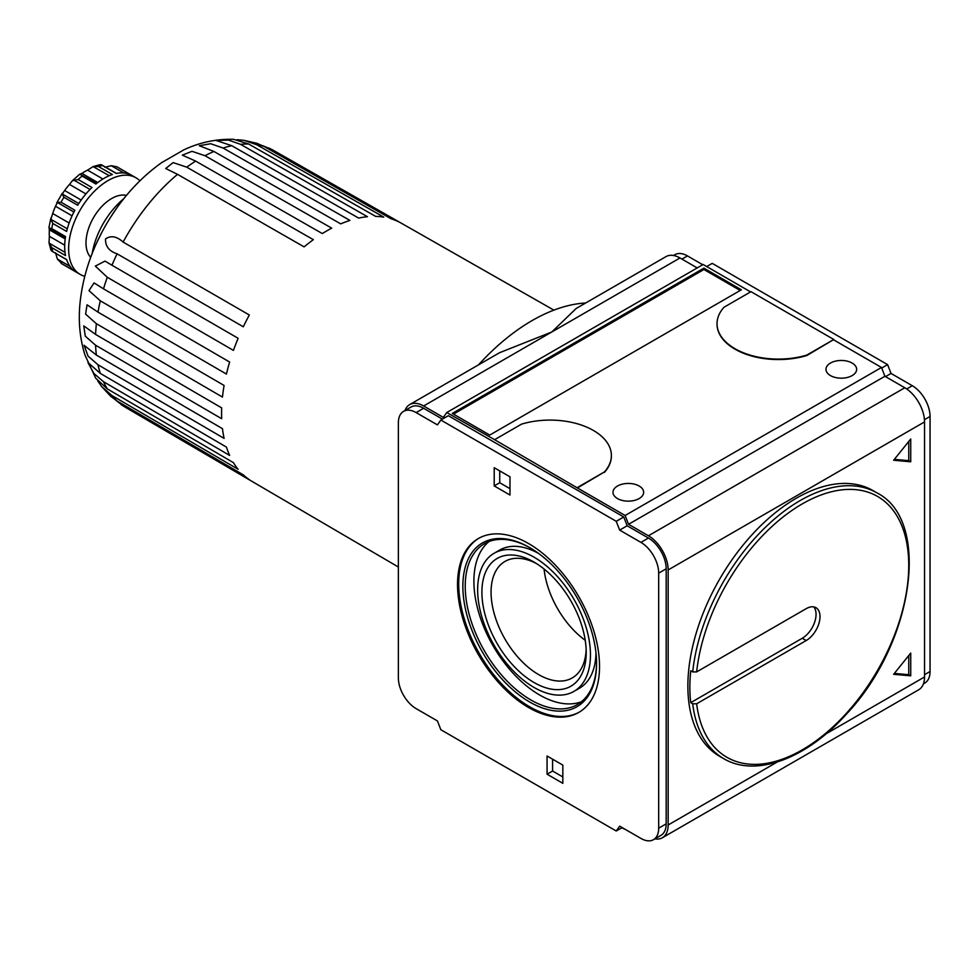 <?xml version="1.0" encoding="UTF-8"?>
<svg xmlns="http://www.w3.org/2000/svg" width="979" height="979" viewBox="0 0 979 979"><rect width="100%" height="100%" fill="white"/><g stroke="black" fill="none" stroke-linecap="round" stroke-linejoin="round"><path stroke-width="1.47" d="M696.656 671.9A150.607 86.947 -60 0 1 859.452 490.124A150.607 86.947 -60 0 1 859.452 697.586A150.607 86.947 -60 0 1 696.656 703.779L806.206 640.535A19.519 11.271 120 0 0 818.958 623.329A19.519 11.271 120 0 0 815.96 607.69A19.519 11.271 120 0 0 806.206 608.657L696.656 671.9L692.704 671.912L690.733 670.774A153.397 88.563 120 0 0 690.733 702.653L802.254 638.259A19.519 11.271 120 0 0 814.406 622.864A19.519 11.271 120 0 0 813.794 606.907M696.656 703.779L692.704 703.791L690.733 702.653M692.704 703.791A153.397 88.563 -60 0 0 723.591 758.578L719.638 756.302A153.397 88.563 -60 0 1 719.638 579.176A153.397 88.563 -60 0 1 873.035 490.614L876.976 492.89A153.397 88.563 -60 0 0 765.248 527.436A153.397 88.563 -60 0 0 692.704 671.912M923.442 683.819L924.849 682.999A25.099 14.489 -120 0 0 930.05 671.508L930.05 416.467A25.099 14.489 -120 0 0 912.306 385.726L891.025 373.44L887.61 364.629L712.21 263.363L706.691 266.557M702.738 264.734L687.478 255.923A25.099 14.489 -120 0 0 674.935 254.675L673.515 255.495M894.365 459.359L908.757 460.644L908.757 441.456M910.727 439.008L893.643 460.252L910.727 461.782L910.727 439.008M908.757 460.644L910.727 461.782M894.365 673.417L908.757 674.702L908.757 655.514M893.643 674.311L910.727 675.84L910.727 653.066L893.643 674.311M908.757 674.702L910.727 675.84M499.731 470.887L499.731 482.733L509.986 488.656M494.211 485.914L494.211 467.705L509.986 476.81L509.986 495.031L494.211 485.914L499.731 482.733M552.584 759.178L552.584 771.024L562.839 776.947M547.065 774.205L547.065 755.996L562.839 765.101L562.839 783.322L547.065 774.205L552.584 771.024M528.525 707.487A100.409 57.969 -120 0 0 578.724 712.467A100.409 57.969 -120 0 0 578.736 596.529A100.409 57.969 -120 0 0 478.327 538.56A100.409 57.969 -120 0 0 462.932 619.009A100.409 57.969 -120 0 0 528.525 707.487M478.927 538.217A100.409 57.969 -120 0 0 464.279 618.863A100.409 57.969 -120 0 0 529.712 706.801A100.409 57.969 -120 0 0 579.323 712.112M529.712 702.029A94.547 54.591 -120 0 0 596.566 663.419A94.547 54.591 -120 0 0 529.712 547.628A94.547 54.591 -120 0 0 462.859 586.225A94.547 54.591 -120 0 0 529.712 702.029M530.312 547.971A92.87 53.625 -120 0 0 484.458 543.712A92.87 53.625 -120 0 0 470.226 618.128A92.87 53.625 -120 0 0 530.899 699.973A92.87 53.625 -120 0 0 577.329 704.574A92.87 53.625 -120 0 0 596.566 662.734M488.998 541.558A92.87 53.625 -120 0 0 480.138 617.088A92.87 53.625 -120 0 0 539.576 694.968A92.87 53.625 -120 0 0 581.465 701.723M573.927 691.394A79.764 46.05 -120 0 0 573.939 599.295A79.764 46.05 -120 0 0 494.162 553.245A79.764 46.05 -120 0 0 481.937 617.162A79.764 46.05 -120 0 0 534.044 687.454A79.764 46.05 -120 0 0 573.927 691.394L579.458 688.213A79.764 46.05 -120 0 0 595.966 652.76M538.646 553.478A79.764 46.05 -120 0 0 499.694 550.051L494.162 553.245M534.044 682.534A73.743 42.574 -120 0 0 586.201 652.43A73.743 42.574 -120 0 0 534.057 562.105A73.743 42.574 -120 0 0 481.901 592.222A73.743 42.574 -120 0 0 534.044 682.534M536.394 563.525A67.257 38.83 -120 0 0 505.005 561.42A67.257 38.83 -120 0 0 494.689 615.326A67.257 38.83 -120 0 0 538.634 674.592A67.257 38.83 -120 0 0 572.262 677.921A67.257 38.83 -120 0 0 586.14 649.689M544.067 569.007A67.257 38.83 -120 0 0 585.222 640.303M740.21 290.469L703.925 269.519L453.473 414.117M489.757 435.068L741.397 289.784L703.925 268.148L452.286 413.432L489.757 435.068M703.925 268.148L703.925 269.519M852.146 363.062A15.334 8.86 180 0 1 856.649 369.328A15.334 8.86 180 0 1 841.304 378.175A15.334 8.86 180 0 1 825.97 369.328A15.334 8.86 180 0 1 835.43 361.141A15.334 8.86 180 0 1 852.146 363.062M639.165 486.025A15.334 8.86 180 0 1 643.656 492.29A15.334 8.86 180 0 1 628.322 501.15A15.334 8.86 180 0 1 612.976 492.29A15.334 8.86 180 0 1 622.448 484.115A15.334 8.86 180 0 1 639.165 486.025M833.814 339.493L750.979 291.669L724.044 307.222A61.359 35.428 0 0 0 717.032 323.67A61.359 35.428 0 0 0 806.88 355.047L833.814 339.493L806.88 355.499A61.359 35.428 180 0 1 717.032 324.122A61.359 35.428 180 0 1 717.044 323.89M577.439 487.505L604.373 471.964A61.359 35.428 0 0 0 611.385 455.516A61.359 35.428 0 0 0 521.538 424.14L494.603 439.693L577.439 487.97L604.373 471.964M494.603 439.693L446.767 412.526L443.352 417.384L423.613 405.991A27.889 16.105 -120 0 0 409.663 404.608A27.889 16.105 -120 0 0 404.988 410.531M611.385 455.749A61.359 35.428 180 0 1 611.385 455.969A61.359 35.428 180 0 1 604.373 472.416M478.474 364.886A184.076 106.27 -60 0 1 585.687 302.988M409.663 404.608L499.51 352.734L551.801 331.979L679.989 257.966A27.889 16.105 -120 0 0 666.038 256.596L576.203 308.458L551.801 331.979L423.613 405.991M697.219 267.928L679.989 257.966M446.767 412.526L703.142 264.501L750.587 291.901M654.902 838.856A27.889 16.105 -120 0 0 662.379 837.755A27.889 16.105 -120 0 0 668.155 824.991L668.155 569.949A27.889 16.105 -120 0 0 648.428 535.782L628.542 524.303L625.128 515.492L577.439 487.97M625.128 515.492L881.492 367.48L833.814 339.946M621.775 827.818L625.52 829.519M619.658 530.104L616.244 521.305L440.844 420.04L437.429 424.898L416.124 412.587A25.099 14.489 -120 0 0 403.568 411.351A25.099 14.489 -120 0 0 398.367 422.842L398.367 677.884A25.099 14.489 -120 0 0 416.124 708.625L437.429 720.936L440.844 729.734L616.244 831L619.658 826.141L640.939 838.428A25.099 14.489 -120 0 0 653.495 839.676A25.099 14.489 -120 0 0 658.683 828.185L658.683 573.131A25.099 14.489 -120 0 0 640.939 542.39L619.658 530.104L627.16 525.784L648.428 538.058A25.099 14.489 -120 0 1 666.185 568.811L666.185 823.853A25.099 14.489 -120 0 1 660.984 835.344L653.495 839.676M416.124 412.587L423.613 408.267L442.422 419.122M423.613 408.267A25.099 14.489 -120 0 0 411.058 407.019L403.568 411.351M440.844 420.04L448.345 415.708L623.745 516.973L627.16 525.784M616.244 521.305L623.745 516.973M662.379 837.755L918.755 689.742A27.889 16.105 -120 0 0 924.531 676.978L924.531 421.925A27.889 16.105 -120 0 0 904.804 387.77L884.918 376.279L881.492 367.48M628.542 524.303L884.918 376.279M616.244 831L622.167 827.585M885.505 376.621L891.025 373.44M881.712 368.043L887.61 364.629M95.599 345.232L85.271 336.152L83.753 325.86L95.599 334.439A148.27 85.601 -60 0 1 96.37 323.694L85.589 314.124L87.045 304.812L97.998 312.13A148.27 85.601 -60 0 1 100.311 300.81L88.979 290.616L94.045 282.919L103.505 288.829A148.27 85.601 -60 0 1 107.286 277.277L95.33 266.104L104.986 261.099L111.961 265.236A148.27 85.601 -60 0 1 117.101 253.806C109.085 251.187 105.242 246.218 105.548 238.913C110.908 235.241 116.758 236.294 123.097 242.07A148.27 85.601 -60 0 1 177.542 174.348L165.732 168.523L173.099 162.6L186.744 167.164A148.27 85.601 -60 0 1 195.665 161.107L182.314 155.147L192.006 151.317L205.003 155.722A148.27 85.601 -60 0 1 213.924 151.476L199.312 145.724L210.656 143.729L223.126 148.037A148.27 85.601 -60 0 1 231.766 145.712L216.102 140.45L228.535 140.095L240.553 144.341A148.27 85.601 -60 0 1 248.666 144.023L233.638 139.324C216.469 138.859 199.961 142.322 184.089 149.714L161.657 162.636C139.459 178.484 120.98 199.08 106.234 224.411C91.426 249.975 82.664 276.457 79.948 303.833C78.259 321.614 79.911 338.648 84.928 354.924L95.709 378.212L107.286 388.883A148.27 85.601 -60 0 1 103.505 381.7L93.813 373.391L87.914 362.475L100.311 373.403A148.27 85.601 -60 0 1 97.998 364.763L88.037 356.099L84.084 345.281L96.37 355.071A148.27 85.601 -60 0 1 95.599 345.232L221.682 418.731A149.126 86.091 120 0 1 221.682 407.9L95.599 334.439M237.04 139.728L243.893 140.315L256.755 144.745A148.27 85.601 -60 0 1 264.085 146.434L256.767 143.264L243.893 140.315M262.666 145.675L271.244 149.236A148.27 85.601 -60 0 1 274.23 150.803L553.894 310.123M120.955 404.474L125.948 407.631A148.27 85.601 -60 0 1 123.097 405.82L115.73 400.191M101.694 386.607L110.688 396.275L117.101 401.023A148.27 85.601 -60 0 1 111.961 395.528L101.694 386.607L97.765 380.966M69.998 266.349L57.394 259.08L62.436 264.146A55.779 32.209 -60 0 1 61.041 263.265L74.845 271.232A55.779 32.209 120 0 1 66.609 259.521L51.691 251.052L66.67 259.692M65.018 252.325L49.085 243.122L51.752 247.626A55.779 32.209 -60 0 0 52.805 251.542L50.871 249.78M65.201 238.949L49.366 229.808L49.085 228.034L51.752 228.609L65.556 236.575A55.779 32.209 120 0 0 65.556 255.592L51.752 247.626M48.999 227.52L49.28 228.205M50.871 219.308L52.805 223.469L66.609 231.448A55.779 32.209 120 0 1 74.845 210.216L61.041 202.249L57.394 202.469L55.509 206.263A50.198 28.978 120 0 0 52.695 213.52L50.871 219.308L67.294 228.792M78.785 203.546L62.277 194.013L62.289 193.267L56.758 202.849L57.394 202.469L73.902 212.002M72.067 215.821L55.509 206.263M85.932 193.915L69.497 184.419A50.198 28.978 120 0 0 64.614 190.489L62.277 194.013L63.904 197.281L77.708 205.247A55.779 32.209 120 0 1 91.977 187.503L78.173 179.536L72.409 180.711L79.788 174.152L96.64 183.428M69.497 184.419L72.409 180.711M90.019 189.436L73.596 179.94M80.254 174.029L82.089 176.061L95.893 184.028A55.779 32.209 120 0 1 112.365 174.519L98.561 166.552L93.323 166.491L87.559 170.138A50.198 28.978 120 0 0 81.93 173.393L80.254 174.029M100.421 164.594L93.054 166.589L109.269 175.694M102.905 178.998L87.559 170.138M99.993 164.705L102.477 165.5L101.498 164.79L116.464 173.43M104.875 167.238L111.3 165.72L116.746 166.773A55.779 32.209 -60 0 1 118.214 167.544L130.55 174.739A55.779 32.209 120 0 0 116.281 173.467L102.477 165.5A55.779 32.209 -60 0 0 98.561 166.552M123.905 172.989L111.3 165.72M97.998 364.763L224.093 438.384A149.126 86.091 120 0 1 222.466 428.655L96.37 355.071M103.505 381.7L229.637 455.419A149.126 86.091 120 0 1 226.43 447.085L100.311 373.403M111.961 395.528L238.142 469.32A149.126 86.091 120 0 1 233.443 462.651L107.286 388.883M123.097 405.82L249.339 479.686A149.126 86.091 120 0 1 243.306 474.864L117.101 401.023M264.085 146.434L391.135 218.819A149.126 86.091 120 0 1 398.318 221.633L271.244 149.236M248.666 144.023L375.63 216.383A149.126 86.091 120 0 1 383.756 217.118L256.755 144.745M231.766 145.712L358.644 218.084A149.126 86.091 120 0 1 367.455 216.702L240.553 144.341M213.924 151.476L340.692 223.873A149.126 86.091 120 0 1 349.931 220.422L223.126 148.037M195.665 161.107L322.324 233.565A149.126 86.091 120 0 1 331.71 228.156L205.003 155.722M177.542 174.348L304.102 246.879A149.126 86.091 120 0 1 313.341 239.659L186.744 167.164M117.101 253.806L243.306 326.79A149.126 86.091 120 0 1 249.339 315.005L123.097 242.07M107.286 277.277L233.443 350.396A149.126 86.091 120 0 1 238.142 338.306L111.961 265.236M100.311 300.81L226.43 374.064A149.126 86.091 120 0 1 229.637 362.034L103.505 288.829M96.37 323.694L222.466 397.07A149.126 86.091 120 0 1 224.093 385.469L97.998 312.13M49.366 229.808A50.198 28.978 120 0 0 49.366 236.306L49.023 242.841L50.981 250.208M57.394 259.08L55.509 252.753M84.757 276.286A55.779 32.209 -60 0 1 80.18 274.401A55.779 32.209 -60 0 1 80.18 209.995A55.779 32.209 -60 0 1 135.959 177.786A55.779 32.209 -60 0 1 139.887 180.809M90.704 257.33A36.26 20.938 -60 0 1 93.495 217.681A36.26 20.938 -60 0 1 126.438 195.433M92.185 253.451A58.373 33.702 -60 0 1 123.819 198.651M97.386 241.348L101.755 232.537M110.492 217.399L115.938 209.212M64.712 245.166L49.366 236.306M69.142 223.004L52.695 213.52M81.171 200.046L64.614 190.489M97.778 182.535L81.93 173.393M806.206 640.535L802.254 638.259M681.959 259.105L687.478 255.923M648.428 535.782L904.804 387.77M668.155 569.949L924.531 421.925M668.155 824.991L777.191 762.041M826.105 733.797L924.531 676.978M640.939 542.39L648.428 538.058M658.683 573.131L666.185 568.811M658.683 828.185L666.185 823.853M924.531 674.702L930.05 671.508M924.433 419.697L930.05 416.467M906.689 388.957L912.306 385.726M51.752 228.609A55.779 32.209 -60 0 1 52.805 223.469M61.041 202.249A55.779 32.209 -60 0 1 63.904 197.281M78.173 179.536A55.779 32.209 -60 0 1 82.089 176.061M723.591 758.578C755.653 777.889 806.818 758.615 846.664 713.838C913.505 643.313 931.739 520.4 876.976 492.89M269.005 148.062L274.23 150.803M49.305 228.217L65.409 237.518M125.948 407.631L398.367 567.012M48.95 227.556L50.932 217.901M62.436 264.146L80.18 274.401M118.214 167.544L135.959 177.786"/></g></svg>
